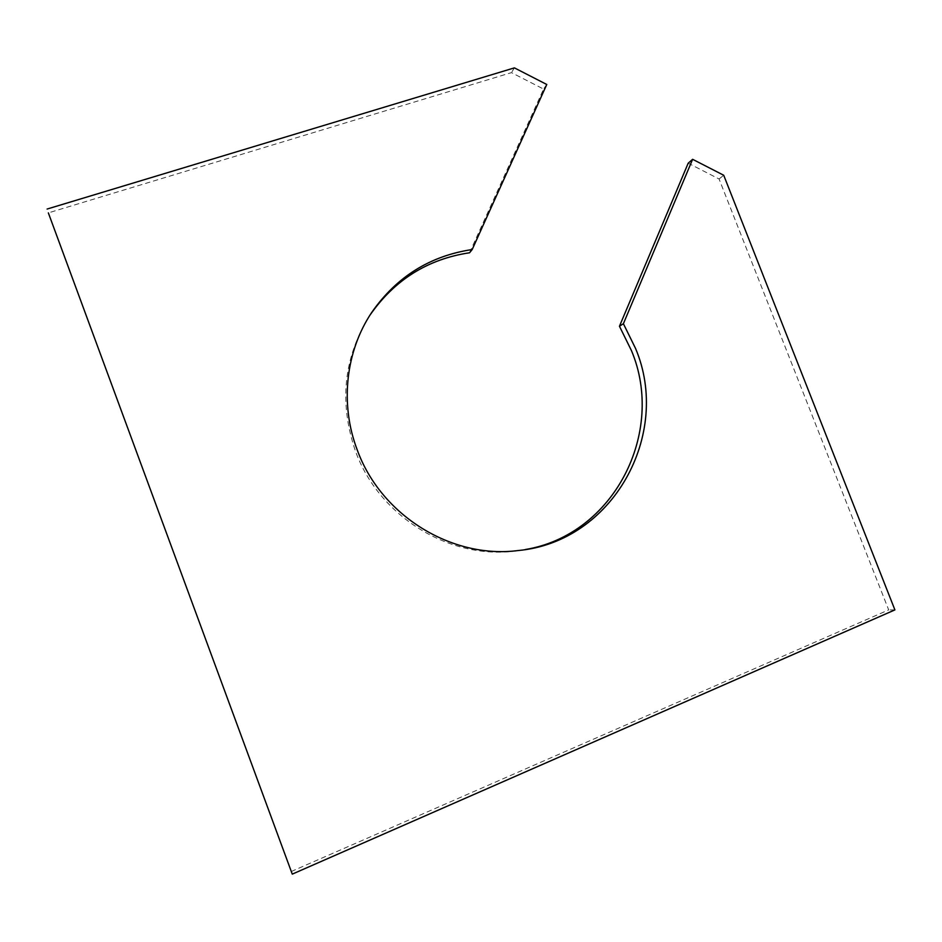 <?xml version="1.0" encoding="UTF-8"?>
<svg xmlns="http://www.w3.org/2000/svg" width="942" height="942" viewBox="0 0 942 942"><rect width="100%" height="100%" fill="white"/><g stroke="black" fill="none" stroke-linecap="round" stroke-linejoin="round"><path stroke-width="0.71" stroke-dasharray="4.71 3.53" d="M525.365 549.527L514.85 551.105C449.24 559.607 379.014 516.404 355.546 451.348C338.779 402.552 343.583 357.171 369.947 315.181L370.018 315.075M291.16 871.55L888.683 609.898L719.064 178.98L688.202 163.178M469.552 252.774L543.558 89.066L511.459 72.628L48.348 212.88M719.064 178.98L723.715 175.259M894.9 609.898L888.683 609.898M514.403 67.871L511.459 72.628M546.772 84.486L543.558 89.066M517.959 550.564L514.85 551.105"/><path stroke-width="1.41" d="M619.459 326.238L623.392 323.707L692.617 159.304L688.202 163.178L619.459 326.238L631.493 350.695C665.817 432.296 614.172 534.762 525.365 549.527M623.392 323.707L635.52 348.387C671.999 434.297 612.936 542.05 517.959 550.564C451.783 559.136 380.898 515.51 357.206 449.84C339.744 404.106 345.655 351.295 371.713 312.45C396.523 276.83 430.011 255.859 472.189 249.536L469.552 252.774C427.786 259.062 394.604 279.821 370.018 315.075M48.348 212.88L292.267 874.129L48.348 212.88M692.617 159.304L723.715 175.259L894.9 609.898L292.267 874.129M47.1 209.053L514.403 67.871L546.772 84.486L472.189 249.536M371.713 312.45L370.088 314.969"/></g></svg>
